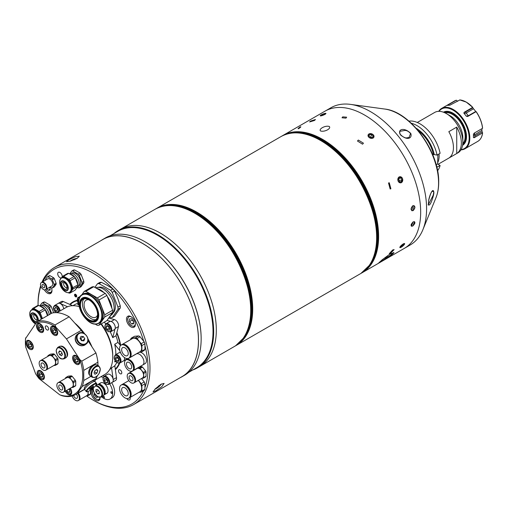 <?xml version="1.0" encoding="UTF-8"?>
<svg xmlns="http://www.w3.org/2000/svg" width="508" height="508" viewBox="0 0 508 508"><rect width="100%" height="100%" fill="white"/><g stroke="black" fill="none" stroke-linecap="round" stroke-linejoin="round"><path stroke-width="0.76" d="M437.566 170.764A29.369 16.954 -120 0 0 440.099 165.5L437.629 163.906L437.915 154.578M438.067 164.306L458 152.794A23.305 13.456 -120 0 0 462.832 142.126A23.305 13.456 -120 0 0 446.348 113.582A23.305 13.456 -120 0 0 434.696 112.427L417.29 122.472M461.347 142.983A23.305 13.456 60 0 1 456.73 153.524L456.73 127.108A23.305 13.456 60 0 1 461.347 142.983M456.73 127.108L448.824 131.68A23.305 13.456 60 0 1 453.434 147.549A23.305 13.456 60 0 1 448.824 158.09L456.73 153.524M446.348 113.582L450.139 115.767A17.945 10.363 -120 0 1 462.832 137.751L462.832 142.126M462.782 143.58A17.945 10.363 -120 0 0 465.182 136.392A17.945 10.363 -120 0 0 458.267 119.355A17.945 10.363 -120 0 0 445.065 112.897M462.674 144.672A18.644 10.763 -120 0 0 465.963 136.512A18.644 10.763 -120 0 0 458.203 118.161A18.644 10.763 -120 0 0 444.062 112.446M411.226 123.215A29.369 16.954 -120 0 1 437.051 155.08L440.099 153.321A29.369 16.954 -120 0 0 408.915 121.139M437.051 155.08L434.283 154.623A26.943 15.558 -120 0 0 416.147 128.251M436.804 167.221L440.099 165.5M437.629 163.906L436.169 164.751M436.924 167.723A29.369 16.954 -120 0 0 437.051 167.259M434.283 154.623L433.445 154.14L433.445 154.635A25.635 14.802 -120 0 0 418.268 130.702M432.835 154.991L433.445 154.635M460.959 149.854A23.305 13.456 -120 0 0 464.985 148.761A23.305 13.456 -120 0 0 468.56 130.086A23.305 13.456 -120 0 0 453.333 109.55A23.305 13.456 -120 0 0 441.674 108.394A23.305 13.456 -120 0 0 438.721 111.335M447.618 105.416L447.859 105.093L447.618 105.416A23.305 13.456 60 0 1 449.866 105.213L459.861 99.943M448.183 105.308L447.859 105.093L456.292 100.228A23.305 13.456 -120 0 0 454.533 100.971L441.674 108.394M457.606 101.289L456.438 100.247M472.815 107.785L473.526 108.782L466.115 113.062L464.052 113.405L464.223 112.255L465.823 111.823L472.815 107.785L472.65 107.391A23.305 13.456 -120 0 0 466.185 102.127A23.305 13.456 -120 0 0 459.715 99.917M459.784 99.905L466.28 102.121L472.732 107.366L464.223 112.255M473.431 135.553L481.895 130.346L482.13 131.794L475.139 135.827L474.116 137.757L473.386 137.471A23.305 13.456 60 0 0 473.386 134.474L474.116 133.191L482.543 128.321A23.305 13.456 -120 0 0 476.079 111.652L467.646 116.516L466.293 116.192L468.3 115.78L475.71 111.5L476.015 111.893M461.118 149.581A22.841 13.189 -120 0 0 468.598 132.918A22.841 13.189 -120 0 0 453.003 110.122A22.841 13.189 -120 0 0 439.039 111.335M462.578 145.307A19.114 11.036 -120 0 0 466.515 136.569A19.114 11.036 -120 0 0 453.003 113.163L453.003 113.163A19.114 11.036 -120 0 0 443.465 112.204M462.667 144.723A18.644 10.763 -120 0 0 466.515 136.379M453.168 113.259A18.644 10.763 -120 0 0 444.017 112.427M474.116 137.757L482.543 132.886L482.13 131.794M482.6 132.817C482.111 136.887 480.524 139.725 477.838 141.345A23.305 13.456 -120 0 0 482.543 132.886L482.594 132.785M481.895 130.346A20.65 11.925 -120 0 0 481.946 128.67M482.594 128.219L482.594 128.219A23.216 13.405 -120 0 0 476.161 111.633L476.161 111.633C479.819 117.024 481.971 122.561 482.6 128.238M475.71 111.5A20.65 11.925 -120 0 0 473.526 108.782M463.836 112.897L464.052 113.405A23.305 13.456 60 0 1 466.293 116.192M413.207 210.585C415.639 207.531 415.48 205.924 412.731 205.778C410.375 208.864 410.534 210.471 413.207 210.585L414.103 205.626L412.731 205.778L411.867 210.75L413.207 210.585M413.207 221.812L411.353 226.225L412.731 226.073L414.623 221.685L413.207 221.812C410.534 224.733 410.375 226.149 412.725 226.073C415.48 223.209 415.639 221.786 413.207 221.812M300.196 126.924C297.993 128.448 297.51 129.019 298.736 128.619C300.907 127.051 301.396 126.486 300.196 126.924M329.279 126.479C325.279 125.171 318.459 129.064 320.504 130.937C324.479 132.315 331.489 128.568 329.279 126.479C325.279 125.171 318.452 129.07 320.51 130.937C324.485 132.309 331.483 128.568 329.279 126.479L329.006 126.346M384.848 258.197L387.795 255.981L384.848 258.197M382.016 261.258L390.315 256.254L393.998 252.679L390.131 253.943L382.314 259.671L378.555 263.125L382.016 261.258M379.419 262.198A9.322 0.927 145.9 0 0 381.8 260.941A9.322 0.927 145.9 0 0 393.363 252.559M403.435 245.497L403.269 243.846L400.253 247.625M399.066 176.911C397.008 180.492 397.802 182.41 401.441 182.67C403.587 179.076 402.793 177.159 399.066 176.911M368.884 133.966C367.417 136.969 368.833 138.347 373.12 138.1C374.618 135.007 373.202 133.629 368.884 133.966M392.716 249.942L389.261 253.689L390.608 253.295L394.113 249.612L392.716 249.942M388.518 183.001L390.163 189.014L390.893 188.76L389.255 182.74L388.518 183.001M358.337 140.056L357.473 141.034L362.572 144.189L363.442 143.186L358.337 140.056M404.26 248.412A79.242 45.752 -120 0 0 416.408 184.912A79.242 45.752 -120 0 0 364.636 115.081A79.242 45.752 -120 0 0 325.018 111.157L282.956 135.439A79.242 45.752 60 0 1 322.58 139.363A79.242 45.752 60 0 1 374.352 209.194A79.242 45.752 60 0 1 362.204 272.694A79.242 45.752 60 0 1 361.848 272.898L404.26 248.412A79.242 45.752 -120 0 0 420.675 212.134A79.242 45.752 -120 0 0 386.08 132.385A79.242 45.752 -120 0 0 325.018 111.157L330.93 107.747A79.242 45.752 -120 0 1 350.558 104.388A79.242 45.752 -120 0 1 426.587 208.725A79.242 45.752 -120 0 1 422.897 229.679A79.242 45.752 -120 0 1 410.172 245.002L404.26 248.412M314.458 120.491L315.468 119.52L310.655 121.044L309.607 121.939L314.458 120.491M345.967 118.148L346.653 117.196L342.71 116.865L342.024 117.786L345.967 118.148M320.18 115.722L320.307 115.564A3.086 0.565 -22.4 0 0 321.558 115.741A3.086 0.565 -22.4 0 0 324.93 114.357A3.086 0.565 -22.4 0 0 325.711 113.341A3.086 0.565 -22.4 0 0 321.227 114.891A3.086 0.565 -22.4 0 0 320.307 115.564L324.999 114.408M325.012 114.402L324.009 113.671M234.309 346.532C240.563 342.875 245.097 337.014 247.917 328.955C260.909 295.383 230.511 231.87 194.78 213.195C179.394 204.559 166.154 203.257 155.067 209.277A79.242 45.752 60 0 1 194.691 213.201A79.242 45.752 60 0 1 246.456 283.032A79.242 45.752 60 0 1 234.309 346.532L199.898 366.401A79.242 45.752 -120 0 0 212.046 302.901A79.242 45.752 -120 0 0 160.28 233.07A79.242 45.752 -120 0 0 120.656 229.146L118.021 230.664A79.242 45.752 -120 0 0 113.963 233.547M403.269 243.942A3.086 0.737 140 0 0 400.38 246.399A3.086 0.737 140 0 0 400.31 247.612A3.086 0.737 140 0 0 401.225 247.212A3.086 0.737 140 0 0 404.59 244.024A3.086 0.737 140 0 0 403.269 243.942M403.924 244.246L402.965 244.437L400.571 246.907L401.536 246.717L403.924 244.246M402.634 244.697L403.206 245.383M401.053 246.145L401.536 246.717M399.136 176.981A3.086 2.457 81.8 0 0 398.113 181.045A3.086 2.457 81.8 0 0 401.447 182.588A3.086 2.457 81.8 0 0 402.476 178.524A3.086 2.457 81.8 0 0 399.136 176.981M398.742 179.241L399.047 180.727M401.206 178.041L399.485 177.825L398.57 179.565L399.377 181.521L401.098 181.743L402.012 180.003L401.206 178.041L399.218 178.333M399.218 180.404L402.012 180.003M368.954 133.979A3.086 2.267 19.8 0 0 368.833 137.249A3.086 2.267 19.8 0 0 373.075 138.005A3.086 2.267 19.8 0 0 373.196 134.728A3.086 2.267 19.8 0 0 368.954 133.979M370.561 137.452L371.615 134.525L369.576 134.588L369.03 136.1M371.615 134.525L373.056 135.928L372.453 137.395L370.415 137.452L368.979 136.049L369.576 134.588M324.015 114.592L323.748 113.951L321.786 114.808L322.009 115.348M323.748 113.951L325.044 113.767L324.371 114.433L322.409 115.291L321.113 115.475L321.786 114.808M188.798 372.275L196.698 367.709A78.778 45.485 -120 0 0 213.017 331.648A78.778 45.485 -120 0 0 178.632 252.368A78.778 45.485 -120 0 0 117.919 231.261L110.02 235.826M180.13 377.704A79.242 45.752 -120 0 0 182.099 376.676L184.741 375.152A79.242 45.752 -120 0 0 201.149 338.874L201.149 338.493A78.778 45.485 -120 0 0 145.447 242.011A78.778 45.485 -120 0 0 145.282 241.916M201.149 338.874A79.242 45.752 -120 0 0 145.117 241.821A79.242 45.752 -120 0 0 105.493 237.896L102.857 239.42A79.242 45.752 -120 0 0 100.984 240.608M182.099 376.676A79.242 45.752 -120 0 0 198.514 340.398A79.242 45.752 -120 0 0 163.925 260.648A79.242 45.752 -120 0 0 102.857 239.42M192.742 369.995A79.242 45.752 -120 0 0 197.263 367.919A79.242 45.752 -120 0 0 213.678 331.648A79.242 45.752 -120 0 0 179.083 251.898A79.242 45.752 -120 0 0 118.021 230.664M197.263 367.919L199.898 366.401A79.242 45.752 -120 0 0 216.313 330.124A79.242 45.752 -120 0 0 181.724 250.374A79.242 45.752 -120 0 0 120.656 229.146L155.067 209.277M97.796 384.556A6.058 3.499 60 0 1 97.898 384.493A6.058 3.499 60 0 1 100.927 384.791A6.058 3.499 60 0 1 104.883 390.131A6.058 3.499 60 0 1 103.956 394.989A6.058 3.499 60 0 1 103.854 395.046A6.058 3.499 60 0 0 104.883 392.405A6.058 3.499 60 0 0 102.4 386.48A6.058 3.499 60 0 0 97.828 384.556M98.812 393.16A5.791 3.346 -120 0 0 99.282 393.649M99.104 393.706A6.058 3.499 60 0 1 98.673 393.243M93.288 388.029L93.447 390.804L94.513 393.414L97.727 396.805L101.225 397.104L102.87 396.151A6.528 3.766 -120 0 0 103.873 390.925A6.528 3.766 -120 0 0 99.606 385.172A6.528 3.766 -120 0 0 96.349 384.848L96.133 384.975M99.282 391.497L97.631 389.445L95.98 389.592L95.98 391.789L97.631 393.84L99.282 393.694L99.282 391.497M99.282 392.887L97.631 393.84M98.393 390.398L95.98 391.789M161.061 384.207L164.103 383.426L161.804 386.696L155.823 390.862L153.022 391.96L155.372 388.76L161.061 384.207M41.973 282.219A79.153 45.701 60 0 1 54.451 267.475A79.153 45.701 60 0 1 94.024 271.393A79.153 45.701 60 0 1 145.733 341.141A79.153 45.701 60 0 1 133.604 404.571A79.153 45.701 60 0 1 94.024 400.647L93.034 400.075A77.756 44.888 -120 0 0 143.593 390.728M54.451 267.475L102.902 239.503A79.153 45.701 60 0 1 142.481 243.421A79.153 45.701 60 0 1 194.189 313.169A79.153 45.701 60 0 1 182.054 376.593L133.604 404.571M144.951 387.464A77.756 44.888 -120 0 0 144.951 345.662M143.745 341.338A77.756 44.888 -120 0 0 93.034 273.107A77.756 44.888 -120 0 0 42.837 281.724M62.116 276.993A3.169 1.829 -120 0 0 59.957 272.478A3.169 1.829 -120 0 0 58.369 272.32A3.169 1.829 -120 0 0 57.88 274.86A3.169 1.829 -120 0 0 59.957 277.654A3.169 1.829 -120 0 0 61.538 277.812A3.169 1.829 -120 0 0 61.544 277.806M126.708 398.52A3.169 1.829 -120 0 0 127.997 399.733A3.169 1.829 -120 0 0 129.584 399.891A3.169 1.829 -120 0 0 130.092 397.44M93.224 389.388A6.293 3.632 -120 0 0 92.475 389.649A6.293 3.632 -120 0 0 91.516 394.691A6.293 3.632 -120 0 0 95.625 400.24A6.293 3.632 -120 0 0 98.768 400.552A6.293 3.632 -120 0 0 100.07 397.447M130.912 316.624A6.293 3.632 -120 0 0 127.762 316.313A6.293 3.632 -120 0 0 126.803 321.354A6.293 3.632 -120 0 0 130.912 326.898A6.293 3.632 -120 0 0 134.055 327.209A6.293 3.632 -120 0 0 135.02 322.167A6.293 3.632 -120 0 0 130.912 316.624M44.399 289.865A6.293 3.632 -120 0 0 47.523 293.148A6.293 3.632 -120 0 0 50.673 293.459A6.293 3.632 -120 0 0 51.473 287.915M69.844 304.381A40.088 23.146 60 0 1 77.121 300.317M77.172 300.653A39.624 22.879 -120 0 0 73.362 302.203M120.148 369.907A2.33 1.346 -120 0 0 118.986 369.792A2.33 1.346 -120 0 0 118.631 371.659A2.33 1.346 -120 0 0 120.148 373.717A2.33 1.346 -120 0 0 121.317 373.831A2.33 1.346 -120 0 0 121.672 371.964A2.33 1.346 -120 0 0 120.148 369.907M68.809 259.855L75.381 256.699L79.318 256.223L77.102 258.42L70.352 261.131L66.44 261.684L68.809 259.855M116.853 332.588A40.088 23.146 60 0 1 120.694 345.402M119.71 363.08A40.088 23.146 60 0 1 115.373 369.646M115.31 369.189A39.624 22.879 -120 0 0 119.507 363.137M40.881 286.391A77.756 44.888 -120 0 0 38.056 304.851A77.756 44.888 -120 0 0 38.062 305.441M86.557 395.897A77.756 44.888 -120 0 0 93.034 400.075L94.024 400.647M75.622 296.831A1.537 0.889 -120 0 0 76.708 296.202A1.537 0.889 -120 0 0 75.622 294.322A1.537 0.889 -120 0 0 74.536 294.951A1.537 0.889 -120 0 0 75.622 296.831M38.056 304.851L38.056 303.708A79.153 45.701 60 0 1 38.767 293.84L39.929 288.226A79.153 45.701 60 0 1 40.665 285.725M121.806 344.703A7.601 4.388 60 0 1 121.99 344.583A7.601 4.388 60 0 1 125.787 344.964A7.601 4.388 60 0 1 130.753 351.657A7.601 4.388 60 0 1 129.591 357.746A7.601 4.388 60 0 1 129.394 357.848M121.99 344.583L132.499 338.519A7.601 4.388 60 0 1 136.296 338.893A7.601 4.388 60 0 1 141.262 345.586A7.601 4.388 60 0 1 140.1 351.676L129.591 357.746M124.943 345.446A7.601 4.388 60 0 1 129.908 352.146A7.601 4.388 60 0 1 128.74 358.235A7.601 4.388 60 0 1 124.943 357.854A7.601 4.388 60 0 1 119.977 351.161A7.601 4.388 60 0 1 121.145 345.072A7.601 4.388 60 0 1 124.943 345.446M121.145 345.072L121.615 344.799A7.601 4.388 60 0 1 125.413 345.18A7.601 4.388 60 0 1 130.378 351.873A7.601 4.388 60 0 1 129.21 357.962L128.74 358.235M124.943 355.46A4.661 2.692 60 0 1 121.901 351.352A4.661 2.692 60 0 1 122.612 347.618A4.661 2.692 60 0 1 124.943 347.847A4.661 2.692 60 0 1 127.991 351.955A4.661 2.692 60 0 1 127.273 355.689A4.661 2.692 60 0 1 124.943 355.46M138.97 352.33L141.186 352.133L144.234 350.374A8.623 4.978 60 0 0 144.951 349.352L144.951 343.795A8.623 4.978 60 0 0 144.234 341.941L140.068 336.76A8.623 4.978 60 0 0 138.627 335.928L134.461 336.302L131.413 338.061A8.623 4.978 -120 0 0 130.696 339.084L130.696 339.56M144.951 349.352L141.903 351.111L141.903 345.554A8.623 4.978 -120 0 0 141.186 343.7L137.02 338.519A8.623 4.978 -120 0 0 135.579 337.693L131.413 338.061M141.186 352.133A8.623 4.978 -120 0 0 141.903 351.111M144.951 343.795L141.903 345.554M144.234 341.941L141.186 343.7M140.068 336.76L137.02 338.519M138.627 335.928L135.579 337.693M131.051 373.812A5.455 3.15 60 0 1 134.614 378.619A5.455 3.15 60 0 1 133.782 382.994A5.455 3.15 60 0 1 131.051 382.721A5.455 3.15 60 0 1 127.489 377.914A5.455 3.15 60 0 1 128.327 373.545A5.455 3.15 60 0 1 131.051 373.812M128.511 373.45A5.455 3.15 60 0 1 128.689 373.336A5.455 3.15 60 0 1 131.413 373.602A5.455 3.15 60 0 1 134.976 378.409A5.455 3.15 60 0 1 134.144 382.784A5.455 3.15 60 0 1 133.953 382.873M131.051 380.549A2.794 1.613 60 0 1 129.222 378.085A2.794 1.613 60 0 1 129.654 375.844A2.794 1.613 60 0 1 131.051 375.983A2.794 1.613 60 0 1 132.88 378.447A2.794 1.613 60 0 1 132.448 380.689A2.794 1.613 60 0 1 131.051 380.549M128.835 373.259A5.455 3.15 60 0 1 128.975 373.17A5.455 3.15 60 0 1 131.705 373.437A5.455 3.15 60 0 1 135.268 378.244A5.455 3.15 60 0 1 134.429 382.613A5.455 3.15 60 0 1 134.283 382.689M128.975 373.17L137.027 368.522A5.455 3.15 60 0 1 139.751 368.789A5.455 3.15 60 0 1 143.32 373.596A5.455 3.15 60 0 1 142.481 377.965L134.429 382.613M139.516 366.84L141.7 366.643L139.344 368.008L137.154 368.205M141.7 366.643A6.153 3.55 60 0 1 142.519 367.119L140.164 368.478A6.153 3.55 -120 0 0 139.344 368.008M142.519 367.119L145.656 371.024L143.3 372.383L140.164 368.478M145.656 371.024A6.153 3.55 60 0 1 146.063 372.072L143.707 373.437A6.153 3.55 -120 0 0 143.3 372.383M146.063 372.072L146.063 376.257L143.707 377.622L143.707 373.437M146.063 376.257A6.153 3.55 60 0 1 145.656 376.841L143.3 378.2A6.153 3.55 -120 0 0 143.707 377.622M141.853 378.333L143.3 378.2M133.115 375.044A4.909 2.832 60 0 1 134.874 378.098M41.751 282.353A4.102 2.369 60 0 1 41.872 282.283A4.102 2.369 60 0 1 45.028 283.381A4.102 2.369 60 0 1 46.819 287.509A4.102 2.369 60 0 1 45.974 289.389A4.102 2.369 60 0 1 45.847 289.446M41.872 282.283L47.796 278.86A4.102 2.369 60 0 1 50.959 279.959A4.102 2.369 60 0 1 52.749 284.086A4.102 2.369 60 0 1 51.899 285.966L45.974 289.389M47.327 276.86L49.289 275.73A6.153 3.55 60 0 1 49.994 275.666L53.619 277.755A6.153 3.55 60 0 1 54.324 278.638L56.14 283.312A6.153 3.55 60 0 1 56.159 283.788A6.153 3.55 60 0 1 56.14 284.251L54.178 285.382A6.153 3.55 -120 0 0 54.197 284.925A6.153 3.55 -120 0 0 54.178 284.442L52.368 279.768A6.153 3.55 -120 0 0 51.657 278.892L48.031 276.796A6.153 3.55 -120 0 0 47.327 276.86L45.517 279.438A6.153 3.55 -120 0 0 45.504 280.181M49.994 275.666L48.031 276.796M53.619 277.755L51.657 278.892M54.324 278.638L52.368 279.768M56.14 283.312L54.178 284.442M56.14 284.251L54.324 286.829L52.368 287.96L54.178 285.382M49.994 287.064L51.657 288.023A6.153 3.55 -120 0 0 52.368 287.96M44.507 283.235A3.689 2.134 60 0 1 46.463 286.626M44.704 286.899A1.867 1.079 60 0 1 44.317 287.757A1.867 1.079 60 0 1 42.882 287.255A1.867 1.079 60 0 1 42.069 285.382A1.867 1.079 60 0 1 42.456 284.524A1.867 1.079 60 0 1 43.891 285.026A1.867 1.079 60 0 1 44.704 286.899M40.488 284.467A4.102 2.369 60 0 1 41.332 282.588A4.102 2.369 60 0 1 44.494 283.686A4.102 2.369 60 0 1 46.285 287.814A4.102 2.369 60 0 1 45.434 289.693A4.102 2.369 60 0 1 42.278 288.595A4.102 2.369 60 0 1 40.488 284.467M41.491 282.512A4.102 2.369 60 0 1 41.631 282.416A4.102 2.369 60 0 1 44.793 283.515A4.102 2.369 60 0 1 46.584 287.642A4.102 2.369 60 0 1 45.733 289.522A4.102 2.369 60 0 1 45.58 289.598M121.806 384.689A7.601 4.388 60 0 1 121.99 384.575A7.601 4.388 60 0 1 125.787 384.95A7.601 4.388 60 0 1 130.753 391.643A7.601 4.388 60 0 1 129.591 397.732A7.601 4.388 60 0 1 129.394 397.834M138.239 380.416A7.601 4.388 60 0 1 140.1 391.662L129.591 397.732M141.503 378.53L144.234 381.927A8.623 4.978 60 0 1 144.951 383.781L144.951 389.338A8.623 4.978 60 0 1 144.234 390.36L141.186 392.119A8.623 4.978 -120 0 0 141.903 391.096L141.903 385.54A8.623 4.978 -120 0 0 141.186 383.692L138.455 380.295M138.97 392.316L141.186 392.119M144.951 389.338L141.903 391.096M144.951 383.781L141.903 385.54M144.234 381.927L141.186 383.692M124.943 395.446A4.661 2.692 60 0 1 121.901 391.338A4.661 2.692 60 0 1 122.612 387.604A4.661 2.692 60 0 1 124.943 387.833A4.661 2.692 60 0 1 127.991 391.941A4.661 2.692 60 0 1 127.273 395.675A4.661 2.692 60 0 1 124.943 395.446M124.943 385.439A7.601 4.388 60 0 1 129.908 392.132A7.601 4.388 60 0 1 128.74 398.221A7.601 4.388 60 0 1 124.943 397.847A7.601 4.388 60 0 1 119.977 391.147A7.601 4.388 60 0 1 121.145 385.058A7.601 4.388 60 0 1 124.943 385.439M121.145 385.058L121.615 384.791A7.601 4.388 60 0 1 125.413 385.166A7.601 4.388 60 0 1 130.378 391.858A7.601 4.388 60 0 1 129.21 397.948L128.74 398.221M126.46 359.639A6.388 3.689 60 0 1 126.625 359.537A6.388 3.689 60 0 1 129.813 359.855A6.388 3.689 60 0 1 133.985 365.481A6.388 3.689 60 0 1 133.007 370.599A6.388 3.689 60 0 1 132.842 370.681M136.227 353.993A6.388 3.689 60 0 1 136.265 353.968A6.388 3.689 60 0 1 139.459 354.286A6.388 3.689 60 0 1 143.631 359.912A6.388 3.689 60 0 1 142.653 365.03A6.388 3.689 60 0 1 142.608 365.055M131.839 362.166A5.747 3.321 60 0 1 133.344 364.763M126.625 359.537L136.265 353.968A6.388 3.689 60 0 1 139.459 354.286A6.388 3.689 60 0 1 143.631 359.912A6.388 3.689 60 0 1 142.653 365.03L145.123 363.601A6.388 3.689 60 0 0 146.101 358.483A6.388 3.689 60 0 0 141.929 352.857A6.388 3.689 60 0 0 139.948 352.241M136.265 353.968L138.735 352.539A6.388 3.689 60 0 1 139.408 352.292M129.076 368.541A3.727 2.153 60 0 1 126.638 365.252A3.727 2.153 60 0 1 127.21 362.267A3.727 2.153 60 0 1 129.076 362.452A3.727 2.153 60 0 1 131.508 365.735A3.727 2.153 60 0 1 130.937 368.725A3.727 2.153 60 0 1 129.076 368.541M129.076 360.28A6.388 3.689 60 0 1 133.248 365.906A6.388 3.689 60 0 1 132.264 371.024A6.388 3.689 60 0 1 129.076 370.707A6.388 3.689 60 0 1 124.904 365.081A6.388 3.689 60 0 1 125.882 359.962A6.388 3.689 60 0 1 129.076 360.28M126.092 359.855A6.388 3.689 60 0 1 126.295 359.728A6.388 3.689 60 0 1 129.489 360.045A6.388 3.689 60 0 1 133.661 365.671A6.388 3.689 60 0 1 132.677 370.789A6.388 3.689 60 0 1 132.467 370.897M77.66 393.376A5.455 3.15 60 0 1 78.251 400.577A5.455 3.15 60 0 1 75.527 400.31A5.455 3.15 60 0 1 72.136 396.024M78.022 393.167A5.455 3.15 60 0 1 78.613 400.368A5.455 3.15 60 0 1 78.429 400.463M76.276 394.176A2.794 1.613 60 0 1 76.924 398.278A2.794 1.613 60 0 1 75.527 398.139A2.794 1.613 60 0 1 73.654 395.516M78.308 393.001A5.455 3.15 60 0 1 78.905 400.202A5.455 3.15 60 0 1 78.753 400.279M87.897 391.592A5.455 3.15 60 0 1 86.951 395.554L78.905 400.202M90.538 390.144L90.538 393.846L88.182 395.205L88.182 391.478M90.538 393.846A6.153 3.55 60 0 1 90.132 394.424L87.776 395.789A6.153 3.55 -120 0 0 88.182 395.205M86.322 395.916L87.776 395.789M78.035 393.16A4.909 2.832 60 0 1 79.35 395.681M94.297 393.021L94.297 394.894L95.155 394.405M97.498 396.665L96.285 397.364L94.297 394.894M98.266 397.078L96.285 397.364M50.171 289.128L48.184 290.278L46.996 288.792M50.171 287.941L49.632 287.274A2.807 1.619 -120 0 0 50.171 287.896M49.898 287.115L50.171 290.1L48.184 290.278M133.553 322.885L131.572 324.028L133.553 323.85L133.553 321.202L131.572 318.738L129.584 318.916L129.584 321.558L132.226 320.034L132.226 319.551M131.572 324.028L129.584 321.558M133.553 321.691L132.226 320.034M70.828 260.68A15.919 9.188 60 0 1 70.879 260.648A15.919 9.188 60 0 1 74.206 259.81M75.076 259.442A15.919 9.188 -120 0 0 71.869 260.077A15.919 9.188 -120 0 0 71.488 260.299A15.481 12.363 80.2 0 0 71.158 260.483A15.481 12.363 80.2 0 0 71.025 260.56M158.528 385.953A15.919 9.188 60 0 1 156.077 388.664A15.481 12.319 38.2 0 0 156.254 388.569A15.481 12.319 38.2 0 0 156.407 388.48A15.481 12.319 38.2 0 0 156.731 388.283A15.919 9.188 -120 0 0 156.972 388.144A15.919 9.188 -120 0 0 159.271 385.388M103.061 375.482L103.962 376.384M111.55 367.786L113.195 379.52A4.661 2.692 -120 0 1 112.281 382.34L115.576 380.441A4.661 2.692 -120 0 0 116.491 377.615L114.846 365.881L111.55 367.786A37.059 21.393 60 0 1 109.626 369.659M113.246 380.206A4.661 2.692 -120 0 0 111.208 375.52A4.661 2.692 -120 0 0 107.62 374.269L104.057 376.326A4.661 2.692 60 0 1 107.652 377.571A4.661 2.692 60 0 1 109.684 382.264A4.661 2.692 60 0 1 108.718 384.397L112.281 382.34A4.661 2.692 -120 0 0 113.246 380.206M107.645 381.838L105.994 382.797L107.645 382.645L107.645 380.441L105.994 378.384L104.337 378.53L104.337 380.74L106.318 379.597L106.318 378.784M105.994 382.797L104.337 380.74M107.645 381.254L106.318 379.597M88.875 299.828A9.792 5.652 -120 0 0 86.093 300.184A9.792 5.652 -120 0 0 84.988 309.194A9.792 5.652 -120 0 0 95.879 317.138A9.792 5.652 -120 0 0 97.574 314.903M109.379 317.087A16.593 9.582 -120 0 0 111.144 314.573M111.836 308.166A16.593 9.582 -120 0 0 107.429 296.812M103.899 292.595A16.593 9.582 -120 0 0 100.216 289.782A16.593 9.582 -120 0 0 96.533 288.341M100.349 289.858A16.224 9.366 60 0 1 100.476 289.935A16.224 9.366 60 0 1 104.121 292.722M107.296 296.462A16.224 9.366 60 0 1 111.874 308.273M93.745 286.728A18.644 10.763 60 0 0 92.901 286.76A18.644 10.763 60 0 0 92.088 286.88L84.176 291.446A18.644 10.763 60 0 1 84.988 291.325A18.644 10.763 60 0 1 85.833 291.3L93.745 286.728L105.239 293.364L97.326 297.936L85.833 291.3M79.585 297.904A16.593 9.582 60 0 1 82.321 294.5L83.28 293.948A16.593 9.582 60 0 1 85.712 293.192A16.593 9.582 60 0 1 100.889 305.441A16.593 9.582 60 0 1 99.879 322.688L98.92 323.24A16.593 9.582 60 0 1 96.488 323.99M95.974 319.583A12.122 6.998 60 0 1 95.269 319.703A12.122 6.998 60 0 1 84.639 311.639A12.122 6.998 60 0 1 84.017 298.875M93.294 320.846A12.122 6.998 60 0 1 82.207 311.899A12.122 6.998 60 0 1 82.95 299.307A12.122 6.998 60 0 1 84.722 298.755A12.122 6.998 60 0 1 95.809 307.702A12.122 6.998 60 0 1 95.066 320.3A12.122 6.998 60 0 1 93.294 320.846M79.337 298.329L78.429 299.618A18.644 10.763 60 0 0 78.429 301.828L78.727 302.59M84.176 291.446L81.782 294.856M95.085 324.047L97.326 325.336A18.644 10.763 60 0 0 98.984 325.19L104.731 317.011L112.643 312.445L106.896 320.624L98.984 325.19M104.731 314.808L98.984 299.993L106.896 295.427L112.643 310.236L104.731 314.808A18.644 10.763 60 0 1 104.731 317.011M112.643 310.236A18.644 10.763 60 0 1 112.643 312.445M105.239 293.364A18.644 10.763 60 0 1 106.896 295.427M97.326 297.936A18.644 10.763 60 0 1 98.984 299.993M110.731 315.417L110.877 315.328A15.723 9.081 -120 0 0 112.643 300.85A15.723 9.081 -120 0 0 95.663 287.839M113.093 312.96A14.878 8.592 -120 0 0 113.944 299.853A14.878 8.592 -120 0 0 98.317 287.363M114.516 291.027L117.742 298.228L120.263 305.835L117.977 307.156L112.23 292.341L114.516 291.027A18.644 10.763 -120 0 0 112.859 288.963L110.579 290.284L99.085 283.648L101.365 282.327A18.644 10.763 -120 0 0 99.708 282.473L97.428 283.794L94.894 287.395M112.23 292.341A18.644 10.763 -120 0 0 110.579 290.284M99.085 283.648A18.644 10.763 -120 0 0 97.428 283.794M101.365 282.327L107.467 285.445L112.859 288.963M120.263 308.045L114.516 316.217L112.23 317.538L117.977 309.366L120.263 308.045A18.644 10.763 -120 0 0 120.263 305.835M117.977 309.366A18.644 10.763 -120 0 0 117.977 307.156M109.442 317.03L110.579 317.684A18.644 10.763 -120 0 0 112.23 317.538M64.306 282.639A2.794 1.613 -120 0 0 64.218 282.683A2.794 1.613 -120 0 0 63.9 282.975A2.794 1.613 -120 0 0 64.408 286.22A2.794 1.613 -120 0 0 67.012 287.528A2.794 1.613 -120 0 0 67.094 287.471M60.077 279.635A8.299 4.788 60 0 1 61.449 277.933L62.192 277.501A8.299 4.788 60 0 1 69.272 280.511A8.299 4.788 60 0 1 70.485 291.871L69.742 292.303A8.299 4.788 60 0 1 67.583 292.64M76.308 288.5A8.299 4.788 -120 0 0 77.521 286.772M77.8 284.518A8.299 4.788 -120 0 0 74.873 277.279A8.299 4.788 -120 0 0 71.939 274.676A8.299 4.788 -120 0 0 69.66 273.895M72.009 274.714A8.109 4.68 60 0 1 72.073 274.752A8.109 4.68 60 0 1 74.943 277.298A8.109 4.68 60 0 1 77.807 284.531M68.694 273.336A9.227 5.328 60 0 0 67.634 273.431L62.56 276.358A9.227 5.328 60 0 1 63.621 276.269L68.694 273.336L74.136 276.473L69.056 279.406A9.227 5.328 60 0 1 69.602 280.048A9.227 5.328 60 0 1 70.117 280.727L75.19 277.793L77.915 284.804L72.835 287.731L70.117 280.727M74.136 276.473A9.227 5.328 60 0 1 74.676 277.114A9.227 5.328 60 0 1 75.19 277.793M66.402 289.217A3.962 2.286 60 0 1 63.157 287.706A3.962 2.286 60 0 1 62.452 282.365M62.897 287.858A3.962 2.286 60 0 1 62.313 282.435A3.962 2.286 60 0 1 65.697 283.877A3.962 2.286 60 0 1 66.275 289.3A3.962 2.286 60 0 1 62.897 287.858M72.835 289.147L77.915 286.214L75.19 290.081L70.117 293.014L72.835 289.147A9.227 5.328 60 0 0 72.835 287.731M70.117 293.014A9.227 5.328 60 0 1 69.056 293.11L68.364 292.71M62.56 276.358L61.462 277.92M69.056 279.406L63.621 276.269M77.915 284.804A9.227 5.328 60 0 1 77.915 286.214M77.235 287.433L77.603 287.223A7.83 4.521 -120 0 0 78.48 286.404A7.83 4.521 -120 0 0 77.057 277.317A7.83 4.521 -120 0 0 69.774 273.666L69.52 273.812M78.778 285.896L79.134 285.693A7.264 4.197 -120 0 0 79.953 284.931A7.264 4.197 -120 0 0 78.632 276.498A7.264 4.197 -120 0 0 71.869 273.101L71.507 273.31M74.6 269.926L80.042 273.063L78.219 274.117L72.784 270.974L74.6 269.926A9.227 5.328 -120 0 0 73.539 270.021L71.723 271.069L69.971 273.564M72.784 270.974A9.227 5.328 -120 0 0 71.723 271.069M81.102 274.384L83.82 281.394L81.998 282.442L79.28 275.431L81.102 274.384A9.227 5.328 -120 0 0 80.042 273.063M79.28 275.431A9.227 5.328 -120 0 0 78.219 274.117M83.82 282.804L81.102 286.671L79.28 287.725L81.998 283.858L83.82 282.804A9.227 5.328 -120 0 0 83.82 281.394M81.998 283.858A9.227 5.328 -120 0 0 81.998 282.442M77.394 287.344L78.219 287.82A9.227 5.328 -120 0 0 79.28 287.725M34.379 314.712A2.794 1.613 -120 0 0 34.284 314.763A2.794 1.613 -120 0 0 33.973 315.049A2.794 1.613 -120 0 0 34.48 318.3A2.794 1.613 -120 0 0 37.084 319.602A2.794 1.613 -120 0 0 37.167 319.551M38.767 305.41L44.202 308.553L39.129 311.48L33.693 308.343L38.767 305.41A9.227 5.328 60 0 0 37.706 305.505L32.633 308.439L31.534 309.994L32.258 309.575A8.299 4.788 60 0 1 39.345 312.591A8.299 4.788 60 0 1 42.158 318.719M39.129 311.48A9.227 5.328 60 0 1 39.675 312.122A9.227 5.328 60 0 1 40.189 312.801L45.263 309.867L47.498 315.633M44.202 308.553A9.227 5.328 60 0 1 44.748 309.188A9.227 5.328 60 0 1 45.263 309.867M47.758 315.481A8.299 4.788 -120 0 0 44.945 309.353A8.299 4.788 -120 0 0 42.012 306.756A8.299 4.788 -120 0 0 39.732 305.968M42.081 306.794A8.109 4.68 60 0 1 42.145 306.832A8.109 4.68 60 0 1 45.015 309.372A8.109 4.68 60 0 1 47.777 315.474M36.474 321.291A3.962 2.286 60 0 1 33.23 319.786A3.962 2.286 60 0 1 32.518 314.446M32.963 319.938A3.962 2.286 60 0 1 32.385 314.509A3.962 2.286 60 0 1 35.763 315.951A3.962 2.286 60 0 1 36.347 321.374A3.962 2.286 60 0 1 32.963 319.938M32.633 308.439A9.227 5.328 60 0 1 33.693 308.343M42.424 318.56L40.189 312.801M44.672 302L50.108 305.143L48.292 306.191L42.856 303.054L44.672 302A9.227 5.328 -120 0 0 43.612 302.095L41.796 303.149L40.043 305.638M42.856 303.054A9.227 5.328 -120 0 0 41.796 303.149M51.587 313.271L49.352 307.511L51.168 306.464A9.227 5.328 -120 0 0 50.108 305.143M49.352 307.511A9.227 5.328 -120 0 0 48.292 306.191M51.168 306.464L53.683 312.776M50.679 313.798A7.264 4.197 -120 0 0 47.282 306.87A7.264 4.197 -120 0 0 41.942 305.181L41.58 305.391M49.219 314.636A7.83 4.521 -120 0 0 45.453 307.416A7.83 4.521 -120 0 0 39.846 305.74L39.592 305.886M111.506 391.776A0.978 0.565 -120 0 0 111.017 391.731A0.978 0.565 -120 0 0 110.871 392.513A0.978 0.565 -120 0 0 111.506 393.376A0.978 0.565 -120 0 0 111.995 393.427A0.978 0.565 -120 0 0 112.147 392.64A0.978 0.565 -120 0 0 111.506 391.776M96.018 382.835L96.018 382.835A0.978 0.565 -120 0 1 96.653 383.692A0.978 0.565 -120 0 1 96.507 384.48A0.978 0.565 -120 0 1 96.387 384.518M103.759 396.246A0.978 0.565 -120 0 0 103.27 396.202A0.978 0.565 -120 0 0 103.124 396.983A0.978 0.565 -120 0 0 103.759 397.847A0.978 0.565 -120 0 0 104.254 397.897A0.978 0.565 -120 0 0 104.4 397.11A0.978 0.565 -120 0 0 103.759 396.246M101.644 396.862A12.586 7.264 -120 0 0 103.759 398.38A12.586 7.264 -120 0 0 110.052 399.002L112.033 397.859A12.586 7.264 -120 0 0 111.658 382.702M110.052 399.002A12.586 7.264 -120 0 0 109.677 383.845M103.232 375.653A12.586 7.264 -120 0 0 102.889 375.583M103.124 377.488A12.586 7.264 -120 0 0 100.908 376.72M95.333 379.946A12.586 7.264 -120 0 0 94.958 381.521M105.023 393.56A6.058 3.499 -120 0 0 108.001 389.814A6.058 3.499 -120 0 0 103.759 383.159A6.058 3.499 -120 0 0 99.67 384.283M120.567 352.723A4.661 2.692 -120 0 0 118.923 352.806L115.36 354.857A4.661 2.692 60 0 1 119.812 357.207A4.661 2.692 60 0 1 120.021 362.934L123.584 360.877A4.661 2.692 -120 0 0 124.397 357.505A4.661 2.692 -120 0 1 123.584 360.877L126.879 358.972A4.661 2.692 -120 0 0 127.324 358.591M116.967 361.105L118.758 361.385L119.094 359.404L117.627 357.143L115.83 356.864L115.5 358.845L116.967 361.105L118.942 359.962L117.481 357.702L115.5 358.845M117.57 357.137L117.481 357.702M117.621 357.143A2.343 1.353 -120 0 0 118.212 358.832A2.343 1.353 -120 0 0 119.037 359.734M115.106 360.274A37.059 21.393 60 0 1 114.687 361.823L116.135 361.69M120.542 345.554L117.983 342.379L114.687 344.278A37.059 21.393 60 0 1 115.799 354.603M119.856 350.71L114.687 344.278M122.898 361.086A4.661 2.692 -120 0 0 123.584 360.877M111.697 321.697A4.661 2.692 -120 0 0 109.652 321.615L106.096 323.672A4.661 2.692 60 0 1 108.134 323.748A4.661 2.692 60 0 1 111.411 327.825A4.661 2.692 60 0 1 110.757 331.743L114.313 329.692A4.661 2.692 -120 0 0 114.973 325.768A4.661 2.692 -120 0 0 111.697 321.697M106.128 327.031L107.22 329.47L109.125 330.378L109.931 328.841L108.833 326.403L106.934 325.495L106.128 327.031L107.944 325.977M108.198 326.098L109.201 328.327L107.22 329.47M109.201 328.327L109.836 328.632M110.293 331.94A37.059 21.393 60 0 1 112.713 337.636L116.008 335.731L118.466 326.574A4.661 2.692 -120 0 0 114.427 319.583L108.699 318.046M112.713 337.636L115.17 328.479A4.661 2.692 -120 0 0 111.131 321.488L107.055 320.396M104.362 322.085A37.059 21.393 60 0 1 105.696 323.977M78.397 300.984L78.397 300.387M78.296 303.384L77.775 304.743A37.059 21.393 60 0 1 78.899 304.775M63.748 308.832A4.661 2.692 -120 0 0 63.417 307.448A4.661 2.692 -120 0 0 58.153 303.441L54.591 305.499A4.661 2.692 60 0 1 59.861 309.499A4.661 2.692 60 0 1 60.185 310.883M55.486 311.01L57.391 312.229L58.433 310.979L57.569 308.515L55.658 307.296L54.616 308.546L55.486 311.01L57.461 309.867L56.82 308.038M56.191 307.638L54.616 308.546M58.21 310.35L57.461 309.867M56.883 308.077A2.343 1.353 -120 0 0 57.029 308.635A2.343 1.353 -120 0 0 58.204 310.325M72.739 305.695L63.373 301.568A4.661 2.692 -120 0 0 61.449 301.536L58.153 303.441A4.661 2.692 -120 0 1 60.077 303.466L63.373 301.568M67.589 306.743L60.077 303.466M75.584 294.716L74.93 295.097L75.311 296.081L76.276 295.523M74.93 295.097L75.311 294.557L76.067 294.996L76.448 295.98L76.067 296.52L75.311 296.081M75.146 294.17A1.499 0.864 -120 0 0 75.159 296.291A1.499 0.864 -120 0 0 76.6 296.697M410.82 133.521C412.553 138.951 406.051 140.767 400.044 134.08C397.662 128.816 404.762 127.273 410.82 133.521A0.654 0.343 -28.7 0 0 410.54 133.515C408.546 131.318 406.584 130.308 404.641 130.473L400.495 131.229C399.599 131.185 399.491 132.169 400.177 134.169L400.177 134.169A0.654 0.33 148.7 0 0 400.044 134.08M428.346 204.927L428.619 200.546C429.768 194.202 433.483 186.569 433.902 192.964L433.464 195.351C431.463 202.667 429.762 205.861 428.346 204.927M400.196 134.322A0.654 0.33 148.7 0 0 400.177 134.169C399.999 135.242 405.136 138.182 406.248 137.935L409.048 137.49L410.54 133.515M428.346 204.654L433.216 195.167L433.788 191.992L432.587 191.04C432.397 192.126 431.559 189.186 428.631 200.59L428.619 200.546M101.34 323.825A36.824 21.26 60 0 1 112.751 355.283L112.751 356.8A38.691 22.339 60 0 1 104.737 374.517L95.142 380.054M100.971 324.041A38.691 22.339 60 0 1 112.751 356.8M115.951 335.763A36.824 21.26 60 0 1 117.919 342.417M116.872 362.363A36.824 21.26 60 0 1 114.294 366.198M116.707 333.14A39.624 22.879 60 0 1 120.294 345.25M119.183 363.195A39.624 22.879 60 0 1 115.291 369.068M74.784 323.063A38.691 22.339 60 0 1 84.658 333.788M88.017 338.95A38.691 22.339 60 0 1 91.961 346.812M57.055 312.693L66.046 307.499A38.691 22.339 60 0 1 79.261 306.68M70.269 304.565A39.624 22.879 60 0 1 73.158 302.317A39.624 22.879 60 0 1 77.197 300.787M72.911 305.689L74.555 304.736A36.824 21.26 60 0 1 78.264 303.327M46.933 326.092A2.33 1.346 -120 0 0 45.771 325.977A2.33 1.346 -120 0 0 45.415 327.844A2.33 1.346 -120 0 0 46.933 329.895A2.33 1.346 -120 0 0 48.101 330.01A2.33 1.346 -120 0 0 48.457 328.143A2.33 1.346 -120 0 0 46.933 326.092M54.077 325.971A40.557 23.412 -120 0 0 36.189 322.878L37.694 321.297A41.485 23.952 60 0 1 54.737 324.834A41.485 23.952 60 0 1 55.004 324.987L55.874 327.076A40.557 23.412 -120 0 0 54.077 325.971M40.773 370.872A5.124 2.959 -120 0 0 38.208 370.618A5.124 2.959 -120 0 0 37.427 374.726A5.124 2.959 -120 0 0 40.773 379.247A5.124 2.959 -120 0 0 43.339 379.501A5.124 2.959 -120 0 0 44.126 375.393A5.124 2.959 -120 0 0 40.773 370.872M29.655 340.798A5.124 2.959 -120 0 0 27.089 340.544A5.124 2.959 -120 0 0 26.302 344.653A5.124 2.959 -120 0 0 29.655 349.174A5.124 2.959 -120 0 0 32.214 349.428A5.124 2.959 -120 0 0 33.001 345.319A5.124 2.959 -120 0 0 29.655 340.798M40.069 323.71A5.124 2.959 -120 0 0 37.503 323.456A5.124 2.959 -120 0 0 36.716 327.565A5.124 2.959 -120 0 0 40.069 332.08A5.124 2.959 -120 0 0 42.634 332.334A5.124 2.959 -120 0 0 43.415 328.225A5.124 2.959 -120 0 0 40.069 323.71M54.077 326.695A5.124 2.959 -120 0 0 51.511 326.441A5.124 2.959 -120 0 0 50.724 330.549A5.124 2.959 -120 0 0 54.077 335.07A5.124 2.959 -120 0 0 56.642 335.324A5.124 2.959 -120 0 0 57.423 331.216A5.124 2.959 -120 0 0 54.077 326.695M76.213 355.759A5.124 2.959 -120 0 0 73.647 355.505A5.124 2.959 -120 0 0 72.86 359.613A5.124 2.959 -120 0 0 76.213 364.134A5.124 2.959 -120 0 0 78.778 364.388A5.124 2.959 -120 0 0 79.559 360.28A5.124 2.959 -120 0 0 76.213 355.759M65.221 391.185A5.124 2.959 -120 0 0 68.085 394.462A5.124 2.959 -120 0 0 70.65 394.716A5.124 2.959 -120 0 0 70.307 388.252M94.228 381.349L96.361 378.32L82.188 386.499L77.419 393.281L84.83 389.001M77.419 393.281A41.485 23.952 60 0 1 75.476 394.633A41.485 23.952 60 0 1 62.071 395.738L59.747 394.818L39.135 378.72A40.557 23.412 -120 0 1 35.604 373.755L25.622 346.748A40.557 23.412 -120 0 1 25.4 342.532L25.4 341.77A41.485 23.952 60 0 1 25.533 338.588L36.189 322.878M37.694 321.297L51.867 313.112A41.485 23.952 -120 0 1 69.177 316.801L55.004 324.987M83.014 332.988L81.299 330.333L69.177 316.801M55.874 327.076L66.465 338.9L79.947 359.74L81.769 361.156L95.942 352.971L88.036 340.747M81.299 330.333L66.465 338.9M97.917 365.442L97.917 362.204L83.744 370.389L83.744 380.517A41.485 23.952 60 0 1 82.188 386.499M97.917 362.204A41.485 23.952 -120 0 0 95.942 352.971M81.769 361.156A41.485 23.952 60 0 1 83.744 370.389M59.747 394.818A40.557 23.412 -120 0 0 79.947 359.74M83.744 380.517L90.83 376.422M96.361 378.32A41.485 23.952 -120 0 0 97.142 376.034M25.724 337.769A40.557 23.412 -120 0 0 25.4 342.532M71.552 393.516A4.661 2.692 60 0 1 71.076 393.935L69.882 394.195L68.345 393.662L65.913 390.785M70.002 391.376L68.351 392.328L66.726 390.315M70.002 390.785L68.707 389.172M69.151 388.918L70.002 389.979L70.002 392.182L68.351 392.328M68.878 389.071A2.343 1.353 -120 0 0 70.002 390.671M79.673 363.188A4.661 2.692 60 0 1 79.204 363.601C75.99 363.893 74.06 361.988 73.412 357.892L74.543 355.53A4.661 2.692 60 0 1 75.14 355.327M78.13 361.048L76.473 362.001L78.13 361.855L78.13 359.645L76.473 357.588L74.822 357.74L74.822 359.943L76.797 358.8L76.797 357.994M76.473 362.001L74.822 359.943M78.13 360.458L76.797 358.8M76.822 358.019A2.343 1.353 -120 0 0 78.13 360.343M54.686 328.955A2.343 1.353 -120 0 0 55.493 330.765A2.343 1.353 -120 0 0 55.994 331.28M57.537 334.124A4.661 2.692 60 0 1 57.067 334.537C53.854 334.829 51.924 332.924 51.276 328.828L52.407 326.466A4.661 2.692 60 0 1 53.003 326.263M55.994 331.984L54.337 332.937L55.994 332.791L55.994 330.581L54.337 328.524L52.686 328.676L52.686 330.879L54.661 329.736L54.661 328.93M54.337 332.937L52.686 330.879M55.994 331.394L54.661 329.736M43.529 331.133A4.661 2.692 60 0 1 43.059 331.553C39.846 331.838 37.916 329.933 37.268 325.838L38.398 323.475A4.661 2.692 60 0 1 38.995 323.279M41.986 328.994L40.329 329.952L41.986 329.8L41.986 327.596L40.329 325.539L38.678 325.685L38.678 327.889L40.653 326.752L40.653 325.939M40.329 329.952L38.678 327.889M41.986 328.409L40.653 326.752M40.678 325.965A2.343 1.353 -120 0 0 41.986 328.289M30.258 343.052A2.343 1.353 -120 0 0 31.064 344.869A2.343 1.353 -120 0 0 31.572 345.376M33.115 348.221A4.661 2.692 60 0 1 32.639 348.64C29.432 348.926 27.502 347.028 26.854 342.932L27.978 340.57A4.661 2.692 60 0 1 28.581 340.366M31.572 346.081L29.915 347.04L31.572 346.894L31.572 344.684L29.915 342.627L28.264 342.773L28.264 344.983L30.239 343.84L30.239 343.027M29.915 347.04L28.264 344.983M31.572 345.497L30.239 343.84M41.383 373.132A2.343 1.353 -120 0 0 42.189 374.942A2.343 1.353 -120 0 0 42.691 375.45M44.234 378.301A4.661 2.692 60 0 1 43.764 378.714C40.551 379 38.621 377.101 37.973 373.005L39.103 370.643A4.661 2.692 60 0 1 39.7 370.44M42.691 376.155L41.04 377.114L42.691 376.968L42.691 374.758L41.04 372.701L39.383 372.847L39.383 375.056L41.358 373.913L41.358 373.101M41.04 377.114L39.383 375.056M42.691 375.571L41.358 373.913M60.433 346.234A6.248 3.607 60 0 1 63.189 346.71A6.248 3.607 60 0 1 67.164 351.898A6.248 3.607 60 0 1 66.637 356.984M64.141 358.794L65.792 357.842A6.528 3.766 -120 0 0 67.145 354.857A6.528 3.766 -120 0 0 64.294 348.285A6.528 3.766 -120 0 0 59.265 346.539L57.614 347.491L56.128 350.666L57.461 355.143L59.182 357.372C60.16 358.839 61.811 359.308 64.141 358.794A6.528 3.766 -120 0 0 65.494 355.803A6.528 3.766 -120 0 0 62.643 349.237A6.528 3.766 -120 0 0 57.614 347.491M59.601 350.882L58.649 352.235L59.601 354.686L61.5 355.784L62.452 354.432L61.5 351.98L59.601 350.882M60.293 351.282L58.649 352.235M62.014 353.295L59.601 354.686M43.015 361.017A5.455 3.15 60 0 1 46.584 365.824A5.455 3.15 60 0 1 45.745 370.192A5.455 3.15 60 0 1 43.015 369.926A5.455 3.15 60 0 1 39.453 365.119A5.455 3.15 60 0 1 40.291 360.75A5.455 3.15 60 0 1 43.015 361.017M40.481 360.655A5.455 3.15 60 0 1 40.653 360.54A5.455 3.15 60 0 1 43.383 360.807A5.455 3.15 60 0 1 46.946 365.614A5.455 3.15 60 0 1 46.107 369.983A5.455 3.15 60 0 1 45.923 370.078M43.015 367.754A2.794 1.613 60 0 1 41.192 365.29A2.794 1.613 60 0 1 41.618 363.049A2.794 1.613 60 0 1 43.015 363.188A2.794 1.613 60 0 1 44.844 365.652A2.794 1.613 60 0 1 44.418 367.894A2.794 1.613 60 0 1 43.015 367.754M40.805 360.464A5.455 3.15 60 0 1 40.945 360.369A5.455 3.15 60 0 1 43.669 360.642A5.455 3.15 60 0 1 47.231 365.449A5.455 3.15 60 0 1 46.399 369.818A5.455 3.15 60 0 1 46.247 369.894M40.945 360.369L48.99 355.727A5.455 3.15 60 0 1 51.721 355.994A5.455 3.15 60 0 1 55.283 360.801A5.455 3.15 60 0 1 54.445 365.169L46.399 369.818M48.171 355.492L50.527 354.127L53.67 353.847L51.314 355.213L48.171 355.492A6.153 3.55 -120 0 0 47.765 356.07L47.765 356.432M53.67 353.847A6.153 3.55 60 0 1 54.483 354.317L52.127 355.683A6.153 3.55 -120 0 0 51.314 355.213M54.483 354.317L57.626 358.229L55.264 359.588L52.127 355.683M57.626 358.229A6.153 3.55 60 0 1 58.033 359.277L55.677 360.636A6.153 3.55 -120 0 0 55.264 359.588M58.033 359.277L58.033 363.461L55.677 364.827L55.677 360.636M58.033 363.461A6.153 3.55 60 0 1 57.626 364.046L55.264 365.404A6.153 3.55 -120 0 0 55.677 364.827M53.816 365.531L55.264 365.404M45.079 362.242A4.909 2.832 60 0 1 46.844 365.296M60.719 383.032A5.455 3.15 60 0 1 64.281 387.839A5.455 3.15 60 0 1 63.443 392.214A5.455 3.15 60 0 1 60.719 391.941A5.455 3.15 60 0 1 57.15 387.134A5.455 3.15 60 0 1 57.988 382.765A5.455 3.15 60 0 1 60.719 383.032M58.179 382.67A5.455 3.15 60 0 1 58.35 382.556A5.455 3.15 60 0 1 61.081 382.822A5.455 3.15 60 0 1 64.643 387.629A5.455 3.15 60 0 1 63.805 392.005A5.455 3.15 60 0 1 63.621 392.093M60.719 389.769A2.794 1.613 60 0 1 58.89 387.306A2.794 1.613 60 0 1 59.315 385.064A2.794 1.613 60 0 1 60.719 385.204A2.794 1.613 60 0 1 62.541 387.668A2.794 1.613 60 0 1 62.116 389.909A2.794 1.613 60 0 1 60.719 389.769M58.503 382.48A5.455 3.15 60 0 1 58.642 382.391A5.455 3.15 60 0 1 61.366 382.657A5.455 3.15 60 0 1 64.929 387.464A5.455 3.15 60 0 1 64.097 391.833A5.455 3.15 60 0 1 63.945 391.909M58.642 382.391L66.688 377.742A5.455 3.15 60 0 1 69.418 378.009A5.455 3.15 60 0 1 72.981 382.816A5.455 3.15 60 0 1 72.142 387.185L64.097 391.833M65.869 377.507L68.224 376.149L71.368 375.863L69.012 377.228L65.869 377.507A6.153 3.55 -120 0 0 65.462 378.085L65.462 378.447M71.368 375.863A6.153 3.55 60 0 1 72.18 376.339L69.825 377.698A6.153 3.55 -120 0 0 69.012 377.228M72.18 376.339L75.324 380.244L72.968 381.603L69.825 377.698M75.324 380.244A6.153 3.55 60 0 1 75.73 381.292L73.374 382.657A6.153 3.55 -120 0 0 72.968 381.603M75.73 381.292L75.73 385.477L73.374 386.842L73.374 382.657M75.73 385.477A6.153 3.55 60 0 1 75.324 386.061L72.968 387.42A6.153 3.55 -120 0 0 73.374 386.842M71.514 387.553L72.968 387.42M62.776 384.264A4.909 2.832 60 0 1 64.541 387.318M82.868 345.688A6.248 5.08 -128.6 0 1 76.327 342.525A6.248 5.08 -128.6 0 1 75.641 336.639M78.715 333.311L77.095 334.537A6.528 5.309 51.4 0 0 76.778 342.627A6.528 5.309 51.4 0 0 84.703 345.103A6.528 5.309 51.4 0 0 85.242 344.735L86.303 343.891C91.656 340.087 84.188 329.705 78.715 333.311A6.528 5.309 51.4 0 0 78.156 333.692A6.528 5.309 51.4 0 0 77.838 341.782A6.528 5.309 51.4 0 0 85.763 344.253A6.528 5.309 51.4 0 0 86.303 343.891M83.356 336.544L80.982 336.366L80.061 338.442L81.521 340.697L83.896 340.874L84.817 338.798L83.356 336.544L80.816 338.569L80.112 338.519M82.226 340.747L80.816 338.569M82.359 340.76L84.817 338.798M84.842 389.026L84.309 388.36A6.058 1.283 -38.8 0 1 86.182 385.388A6.058 1.283 -38.8 0 1 91.173 381.514A6.058 1.283 -38.8 0 1 93.758 380.765L94.291 381.432M96.406 383.311L94.977 381.54A6.528 1.378 141.2 0 0 90.646 383.337A6.528 1.378 141.2 0 0 85.274 388.29A6.528 1.378 141.2 0 0 84.804 389.719L86.233 391.49C86.201 392.728 92.1 390.233 95.98 385.197L96.406 383.311A6.528 1.378 141.2 0 0 92.075 385.108A6.528 1.378 141.2 0 0 86.703 390.068A6.528 1.378 141.2 0 0 86.233 391.49M89.7 388.855L89.827 389.477L91.732 388.379L93.504 386.658L93.377 386.036L89.7 388.855M93.123 386.182L93.504 386.658M91.053 387.54L91.732 388.379M89.706 375.209A6.058 3.499 -60 0 1 88.684 372.599A6.058 3.499 -60 0 1 91.173 366.674A6.058 3.499 -60 0 1 95.745 364.75M98.869 365.995L97.225 365.042A6.528 3.766 120 0 0 92.196 366.789A6.528 3.766 120 0 0 89.344 373.361A6.528 3.766 120 0 0 90.697 376.345L92.342 377.298C94.678 377.819 96.329 377.342 97.301 375.876L99.028 373.653L100.362 369.17L98.869 365.995A6.528 3.766 120 0 0 93.84 367.741A6.528 3.766 120 0 0 90.996 374.313A6.528 3.766 120 0 0 92.342 377.298M97.841 370.738L96.888 369.386L94.983 370.484L94.037 372.935L94.983 374.288L96.888 373.19L97.841 370.738L96.19 369.786M94.475 371.799L96.888 373.19M439.052 153.924A23.305 13.456 60 0 1 439.134 155.81A23.305 13.456 60 0 1 437.744 162.655M472.726 107.366A23.216 13.405 -120 0 0 466.3 102.14A23.216 13.405 -120 0 0 460.375 99.993M465.823 111.823A0.933 0.54 60 0 0 466.115 113.062A20.65 11.925 60 0 1 468.3 115.78A0.933 0.54 -120 0 0 468.516 116.014M481.609 136.773A23.216 13.405 -120 0 0 482.587 132.855M474.535 132.95A20.65 11.925 60 0 1 474.478 134.62A0.933 0.54 -120 0 0 475.139 135.827M289.998 132.848A79.058 45.644 60 0 1 322.447 139.592A79.058 45.644 60 0 1 372.142 203.27A79.058 45.644 60 0 1 367.97 267.894M282.607 135.649A79.242 45.752 60 0 1 282.956 135.439L282.607 135.649M194.824 213.277A79.058 45.644 60 0 1 250.723 310.178M320.605 140.506A79.242 45.752 60 0 1 372.37 210.337A79.242 45.752 60 0 1 360.223 273.837L236.29 345.389A79.242 45.752 60 0 1 235.934 345.592L236.29 345.389A79.242 45.752 60 0 0 248.437 281.889A79.242 45.752 60 0 0 196.666 212.058A79.242 45.752 60 0 0 157.048 208.134A79.242 45.752 60 0 0 156.693 208.344L280.981 136.582A79.242 45.752 60 0 1 320.605 140.506M164.084 205.543A79.058 45.644 60 0 1 196.532 212.287A79.058 45.644 60 0 1 246.228 275.965A79.058 45.644 60 0 1 242.056 340.589M320.732 140.583A79.058 45.644 60 0 1 376.638 237.484M377.908 236.665A78.848 45.523 -120 0 0 322.148 139.935M361.493 273.107A79.242 45.752 -120 0 0 373.64 209.607A79.242 45.752 -120 0 0 321.869 139.776A79.242 45.752 -120 0 0 282.251 135.852L281.654 136.188A79.242 45.752 -120 0 0 281.318 136.392L281.654 136.188A79.242 45.752 -120 0 1 321.278 140.119A79.242 45.752 -120 0 1 373.05 209.95A79.242 45.752 -120 0 1 360.902 273.45L360.559 273.641A79.242 45.752 -120 0 0 360.902 273.45L371.367 263.442L376.936 248.723L377.755 230.219L373.774 209.518L365.341 188.379L353.181 168.612L338.334 151.93L322.072 139.751C306.673 131.108 293.395 129.807 282.251 135.852M373.901 256.051A78.892 45.549 -120 0 0 321.031 140.545A78.892 45.549 -120 0 0 303.219 133.629M251.993 309.359A78.848 45.523 -120 0 0 196.24 212.63M156.337 208.547C167.488 202.501 180.759 203.803 196.158 212.452L212.42 224.625L227.266 241.306L239.433 261.074L247.866 282.213L251.841 302.914L251.022 321.418L245.453 336.137L235.579 345.802A79.242 45.752 -120 0 0 247.726 282.302A79.242 45.752 -120 0 0 195.961 212.471A79.242 45.752 -120 0 0 156.337 208.547L155.746 208.883A79.242 45.752 -120 0 0 155.41 209.086L155.746 208.883A79.242 45.752 -120 0 1 195.364 212.814A79.242 45.752 -120 0 1 247.136 282.645A79.242 45.752 -120 0 1 234.988 346.145L234.645 346.335M234.652 346.335A79.242 45.752 -120 0 0 234.988 346.145L235.579 345.802M247.987 328.746A78.892 45.549 -120 0 0 195.116 213.239A78.892 45.549 -120 0 0 177.305 206.324M101.225 397.104A6.528 3.766 -120 0 0 102.222 391.878A6.528 3.766 -120 0 0 97.961 386.124A6.528 3.766 -120 0 0 95.758 385.502M93.542 387.807A6.058 3.499 -120 0 0 97.631 396.589A6.058 3.499 -120 0 0 101.918 394.119A6.058 3.499 -120 0 0 97.631 386.696A6.058 3.499 -120 0 0 95.199 386.163M93.345 390.322A5.315 3.067 -120 0 0 92.526 392.551A5.315 3.067 -120 0 0 96.031 398.901A5.315 3.067 -120 0 0 100.006 397.447M45.745 289.516A5.315 3.067 -120 0 0 49.708 292.475A5.315 3.067 -120 0 0 51.943 289.922M131.464 316.986A5.315 3.067 -120 0 0 127.813 319.214A5.315 3.067 -120 0 0 131.515 325.691A5.315 3.067 -120 0 0 135.325 323.672M113.195 379.52L116.491 377.615M108.896 382.264A4.102 2.369 -120 0 0 105.994 377.241A4.102 2.369 -120 0 0 103.092 378.917A4.102 2.369 -120 0 0 105.994 383.94A4.102 2.369 -120 0 0 108.896 382.264M84.753 293.751A16.593 9.582 60 0 1 99.93 305.994A16.593 9.582 60 0 1 98.92 323.24L96.342 324.041C85.033 325.914 72.2 299.371 82.321 294.5A16.593 9.582 60 0 1 84.753 293.751M96.044 323.933A16.313 9.417 -120 0 0 100.267 308.178A16.313 9.417 -120 0 0 84.512 294.202A16.313 9.417 -120 0 0 80.289 309.963A16.313 9.417 -120 0 0 96.044 323.933M84.36 297.37A13.551 7.823 60 0 1 97.447 308.978A13.551 7.823 60 0 1 93.942 322.066A13.551 7.823 60 0 1 80.855 310.458A13.551 7.823 60 0 1 84.36 297.37M93.536 321.469A12.802 7.391 -120 0 0 96.85 309.099A12.802 7.391 -120 0 0 84.48 298.132A12.802 7.391 -120 0 0 81.166 310.502A12.802 7.391 -120 0 0 93.536 321.469M66.332 283.026A5.563 3.213 60 0 1 67.774 290.062A5.563 3.213 60 0 1 62.401 288.627A5.563 3.213 60 0 1 60.96 281.584A5.563 3.213 60 0 1 66.332 283.026M62.541 289.319A8.16 4.712 -120 0 0 70.422 291.427A8.16 4.712 -120 0 0 68.307 281.115A8.16 4.712 -120 0 0 60.427 279A8.16 4.712 -120 0 0 62.541 289.319M68.529 280.943A8.299 4.788 60 0 1 69.742 292.303C67.494 293.287 65.094 292.297 62.541 289.325C59.131 284.309 58.769 280.511 61.449 277.933A8.299 4.788 60 0 1 68.529 280.943M62.459 288.481A5.188 2.997 -120 0 0 67.475 289.82A5.188 2.997 -120 0 0 66.129 283.254A5.188 2.997 -120 0 0 61.119 281.915A5.188 2.997 -120 0 0 62.459 288.481M36.112 322.98A5.563 3.213 60 0 1 32.468 320.7A5.563 3.213 60 0 1 31.026 313.665A5.563 3.213 60 0 1 36.405 315.106A5.563 3.213 60 0 1 38.31 320.942M41.161 319.297A8.16 4.712 -120 0 0 38.379 313.188A8.16 4.712 -120 0 0 30.499 311.08A8.16 4.712 -120 0 0 32.614 321.393A8.16 4.712 -120 0 0 35.452 323.926M30.15 311.709A8.299 4.788 60 0 1 31.515 310.007A8.299 4.788 60 0 1 38.602 313.017A8.299 4.788 60 0 1 41.415 319.145M37.884 321.183A5.188 2.997 -120 0 0 36.201 315.335A5.188 2.997 -120 0 0 31.185 313.988A5.188 2.997 -120 0 0 32.531 320.554A5.188 2.997 -120 0 0 36.405 322.644M119.158 357.638A4.102 2.369 -120 0 0 115.075 355.689A4.102 2.369 -120 0 0 115.43 360.616A4.102 2.369 -120 0 0 119.52 362.56A4.102 2.369 -120 0 0 119.158 357.638M107.779 324.453A4.102 2.369 -120 0 0 105.137 326.561A4.102 2.369 -120 0 0 108.28 331.419A4.102 2.369 -120 0 0 110.915 329.311A4.102 2.369 -120 0 0 107.779 324.453M115.17 328.479L118.466 326.574M111.131 321.488L114.427 319.583M79.445 298.044A4.102 2.369 -120 0 0 77.648 298.577A4.102 2.369 -120 0 0 78.797 303.867M77.699 297.923A4.661 2.692 60 0 1 78.226 297.434A4.661 2.692 60 0 1 79.762 297.32M59.423 311.321A4.102 2.369 -120 0 0 59.112 309.734A4.102 2.369 -120 0 0 55.207 306.019A4.102 2.369 -120 0 0 53.943 309.791A4.102 2.369 -120 0 0 55.874 312.649M384.766 109.049C410.362 111.519 439.522 151.987 438.702 182.334C438.702 188.055 437.794 193.186 435.966 197.72A56.083 32.379 -120 0 0 438.575 182.886A56.083 32.379 -120 0 0 384.766 109.049L350.558 104.388M428.6 200.628L428.428 204.934L428.092 204.838M66.002 390.735A4.102 2.369 -120 0 0 69.247 393.827A4.102 2.369 -120 0 0 71.247 391.801A4.102 2.369 -120 0 0 70.053 388.398M79.375 361.467A4.102 2.369 -120 0 0 76.473 356.445A4.102 2.369 -120 0 0 73.577 358.121A4.102 2.369 -120 0 0 76.473 363.144A4.102 2.369 -120 0 0 79.375 361.467M57.239 332.403A4.102 2.369 -120 0 0 54.337 327.381A4.102 2.369 -120 0 0 51.441 329.057A4.102 2.369 -120 0 0 54.337 334.08A4.102 2.369 -120 0 0 57.239 332.403M43.231 329.419A4.102 2.369 -120 0 0 40.329 324.396A4.102 2.369 -120 0 0 37.433 326.066A4.102 2.369 -120 0 0 40.329 331.095A4.102 2.369 -120 0 0 43.231 329.419M32.817 346.507A4.102 2.369 -120 0 0 29.915 341.484A4.102 2.369 -120 0 0 27.013 343.16A4.102 2.369 -120 0 0 29.915 348.183A4.102 2.369 -120 0 0 32.817 346.507M43.936 376.58A4.102 2.369 -120 0 0 41.04 371.558A4.102 2.369 -120 0 0 38.138 373.234A4.102 2.369 -120 0 0 41.04 378.257A4.102 2.369 -120 0 0 43.936 376.58M56.267 350.857A6.058 3.499 -120 0 0 60.547 358.28A6.058 3.499 -120 0 0 64.834 355.803A6.058 3.499 -120 0 0 60.547 348.386A6.058 3.499 -120 0 0 56.267 350.857M79.159 333.546A6.058 4.928 51.4 0 0 78.156 341.097A6.058 4.928 51.4 0 0 85.725 343.694A6.058 4.928 51.4 0 0 86.722 336.144A6.058 4.928 51.4 0 0 79.159 333.546M87.319 390.233A6.058 1.283 141.2 0 0 89.459 390.804A6.058 1.283 141.2 0 0 95.885 385.286A6.058 1.283 141.2 0 0 93.745 384.708A6.058 1.283 141.2 0 0 87.319 390.233M91.65 374.313A6.058 3.499 120 0 0 95.936 376.784A6.058 3.499 120 0 0 100.222 369.36A6.058 3.499 120 0 0 95.936 366.89A6.058 3.499 120 0 0 91.65 374.313M456.317 100.216L454.533 100.971M477.838 141.345L464.985 148.761M360.223 273.837C366.478 270.18 371.011 264.319 373.825 256.261C386.823 222.688 356.425 159.175 320.694 140.5C305.308 131.864 292.068 130.562 280.981 136.582M145.447 242.011L145.117 241.821M103.956 394.989L106.794 393.351M97.898 384.493L100.73 382.854M133.782 382.994L134.144 382.784M128.327 373.545L128.689 373.336M121.99 384.575L128.829 380.625M133.007 370.599L142.653 365.03M132.264 371.024L132.677 370.789M125.882 359.962L126.295 359.728M78.251 400.577L78.613 400.368M93.237 389.585L92.31 392.246C93.193 397.599 95.701 400.069 99.841 399.663M45.625 289.585L48.254 292.259L49.746 292.856L51.435 292.722M129.07 315.83L127.597 318.91C128.48 324.263 130.988 326.733 135.128 326.327M70.879 260.648A15.926 15.926 0 0 0 70.034 261.22M77.197 258.362A15.926 15.926 0 0 0 71.869 260.077M154.915 389.23A15.926 15.926 0 0 0 156.254 388.569M156.972 388.144A15.926 15.926 0 0 0 161.392 384.023M104.057 376.326L102.927 378.689C103.581 382.778 105.512 384.683 108.718 384.397M35.446 323.933L32.614 321.399C29.204 316.389 28.842 312.591 31.515 310.007M115.36 354.857C113.817 356.953 113.817 358.896 115.36 360.686C116.713 362.769 118.269 363.518 120.021 362.934M106.096 323.672C103.194 326.777 106.286 330.232 108.439 331.699L110.757 331.743M78.816 304.063L77.584 298.025L80.499 296.12M55.683 312.649L53.81 309.747C53.054 308.235 53.315 306.819 54.591 305.499M435.966 197.72L422.897 229.679M109.734 369.475L110.096 369.265M73.158 302.317L73.558 302.089M84.76 389.28L75.476 394.633M45.745 370.192L46.107 369.983M40.291 360.75L40.653 360.54M63.443 392.214L63.805 392.005M57.988 382.765L58.35 382.556"/></g></svg>
